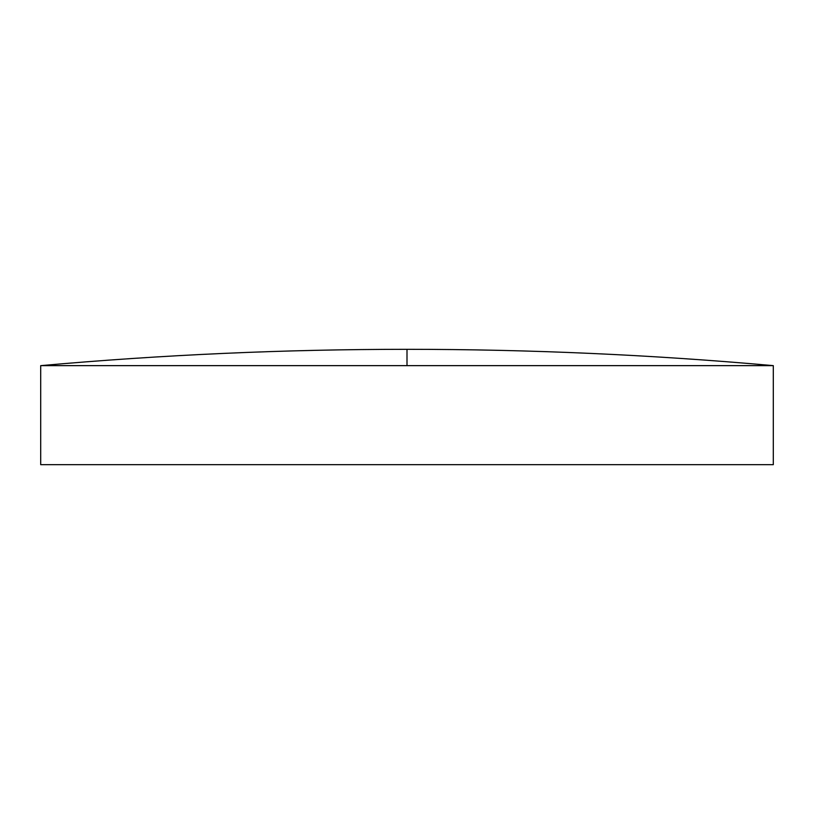 <?xml version="1.0" encoding="UTF-8"?>
<svg xmlns="http://www.w3.org/2000/svg" width="814" height="814" viewBox="0 0 814 814"><rect width="100%" height="100%" fill="white"/><g stroke="black" fill="none" stroke-linecap="round" stroke-linejoin="round"><path stroke-width="1.22" d="M407 365.639L773.3 365.639L773.3 464.682L40.7 464.682L40.7 365.639L407 365.639L407 349.318C284.656 349.318 162.556 354.762 40.7 365.639M773.3 365.639C651.444 354.762 529.344 349.318 407 349.318"/></g></svg>
